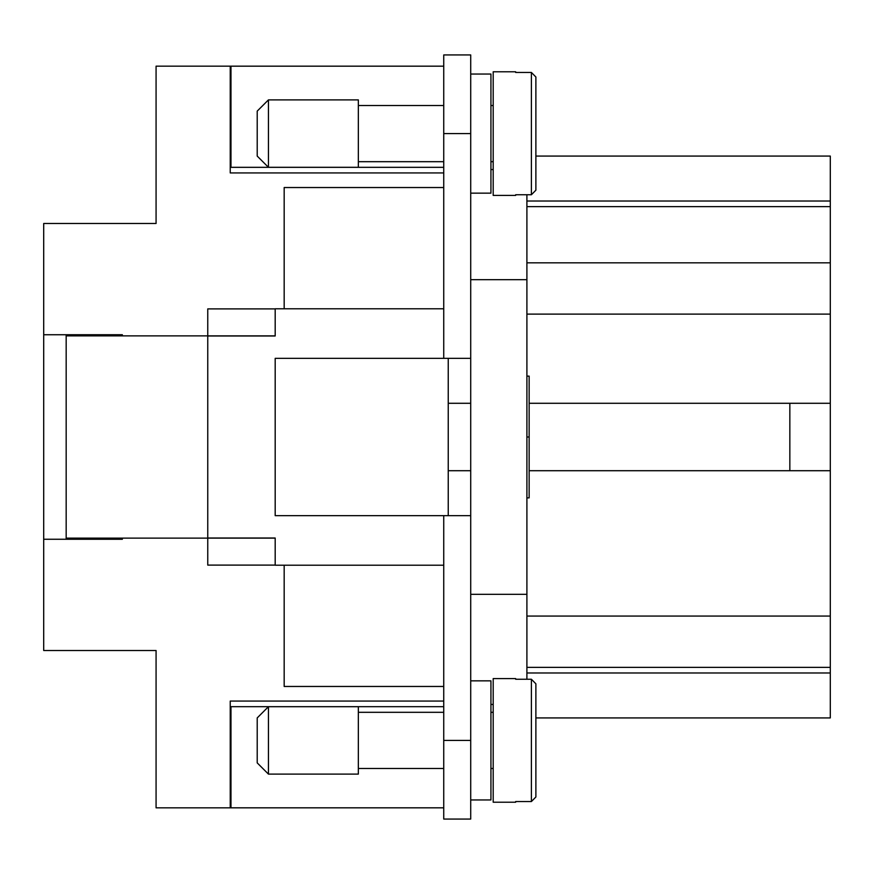<?xml version="1.0" encoding="UTF-8"?>
<svg xmlns="http://www.w3.org/2000/svg" width="874" height="874" viewBox="0 0 874 874"><rect width="100%" height="100%" fill="white"/><g stroke="black" fill="none" stroke-linecap="round" stroke-linejoin="round"><path stroke-width="1.31" d="M268.438 167.305L257.207 156.075L257.207 111.118L268.438 99.887L358.34 99.887L358.34 167.305L268.438 167.305L268.438 99.887M443.741 161.69L358.34 161.69M358.34 105.503L443.741 105.503M470.715 74.039L490.937 74.039L490.937 193.154L470.715 193.154M493.187 161.69L490.937 161.69M490.937 105.503L493.187 105.503M515.66 194.749L515.66 195.405L515.66 194.749L531.392 194.749L535.882 190.193L535.882 76.999L531.392 72.455L515.66 72.455L515.66 71.788L515.66 72.455M515.66 195.405L493.187 195.405L493.187 71.788L515.66 71.788M268.438 706.695L257.207 717.925L257.207 762.882L268.438 774.113L358.34 774.113L358.34 706.695L268.438 706.695L268.438 774.113M443.741 712.31L358.34 712.31M358.34 768.497L443.741 768.497M470.715 799.961L490.937 799.961L490.937 680.846L470.715 680.846M493.187 712.31L490.937 712.31M490.937 768.497L493.187 768.497M515.66 678.595L515.66 679.251L515.66 678.595L493.187 678.595L493.187 802.212L515.66 802.212L515.66 801.545L515.66 802.212M515.66 801.545L531.392 801.545L535.882 797.001L535.882 683.807L531.392 679.251L515.66 679.251M535.882 683.807L535.882 731.418L535.882 717.925L830.3 717.925L830.3 206.635L526.902 206.635M526.902 497.874L529.141 497.874L529.141 376.126L526.902 376.126M526.902 437L529.141 437M526.902 679.251L526.902 194.749M443.741 515.66L275.19 515.66L275.19 358.34L470.715 358.34L470.715 819.058L443.741 819.058L443.741 515.66L470.715 515.66M448.242 358.34L448.242 515.66M443.741 565.216L275.19 565.216L275.19 538.023L207.761 538.023L207.761 335.977L275.19 335.977L275.19 308.784L443.741 308.784M470.715 470.715L448.242 470.715M448.242 403.285L470.715 403.285M443.741 686.461L284.17 686.461L284.17 565.216M275.19 565.107L207.761 565.107L207.761 538.133L66.173 538.133L66.173 335.867L207.761 335.867L207.761 308.893L275.19 308.893M490.937 704.444L493.187 704.444M470.715 594.32L526.902 594.32M470.715 279.68L526.902 279.68M490.937 169.556L493.187 169.556M470.715 358.34L470.715 54.942L443.741 54.942L443.741 358.34M529.141 403.285L789.845 403.285L789.845 470.715L529.141 470.715M284.17 308.784L284.17 187.539L443.741 187.539M526.902 262.823L830.3 262.823M535.882 76.999L535.882 156.075L830.3 156.075L830.3 206.635M830.3 201.02L526.902 201.02M830.3 672.98L526.902 672.98M526.902 667.365L830.3 667.365M789.845 470.715L830.3 470.715M789.845 403.285L830.3 403.285M535.882 749.389L535.882 797.001L535.882 749.389M535.882 190.193L535.882 156.075M443.741 807.827L230.233 807.827L230.233 701.068L443.741 701.068M443.741 172.932L230.233 172.932L230.233 66.173L443.741 66.173M122.36 539.258L122.36 538.133L122.36 539.258L43.7 539.258L43.7 650.507L156.075 650.507L156.075 807.827L230.233 807.827M43.7 539.258L43.7 223.493L156.075 223.493L156.075 66.173L230.233 66.173M43.7 334.742L122.36 334.742L122.36 335.867L122.36 334.742M275.19 335.867L207.761 335.867M207.761 538.133L275.19 538.133M443.741 807.805L230.976 807.805L230.976 706.673L443.741 706.673M443.741 66.195L230.976 66.195L230.976 167.327L443.741 167.327M93.147 539.258L93.147 538.133M93.147 335.867L93.147 334.742M66.173 538.133L66.173 539.258M66.173 334.742L66.173 335.867M531.392 194.749L531.392 72.455M531.392 679.251L531.392 801.545M526.902 314.116L830.3 314.116M526.902 616.072L830.3 616.072M470.715 740.398L443.741 740.398M470.715 133.602L443.741 133.602"/></g></svg>
